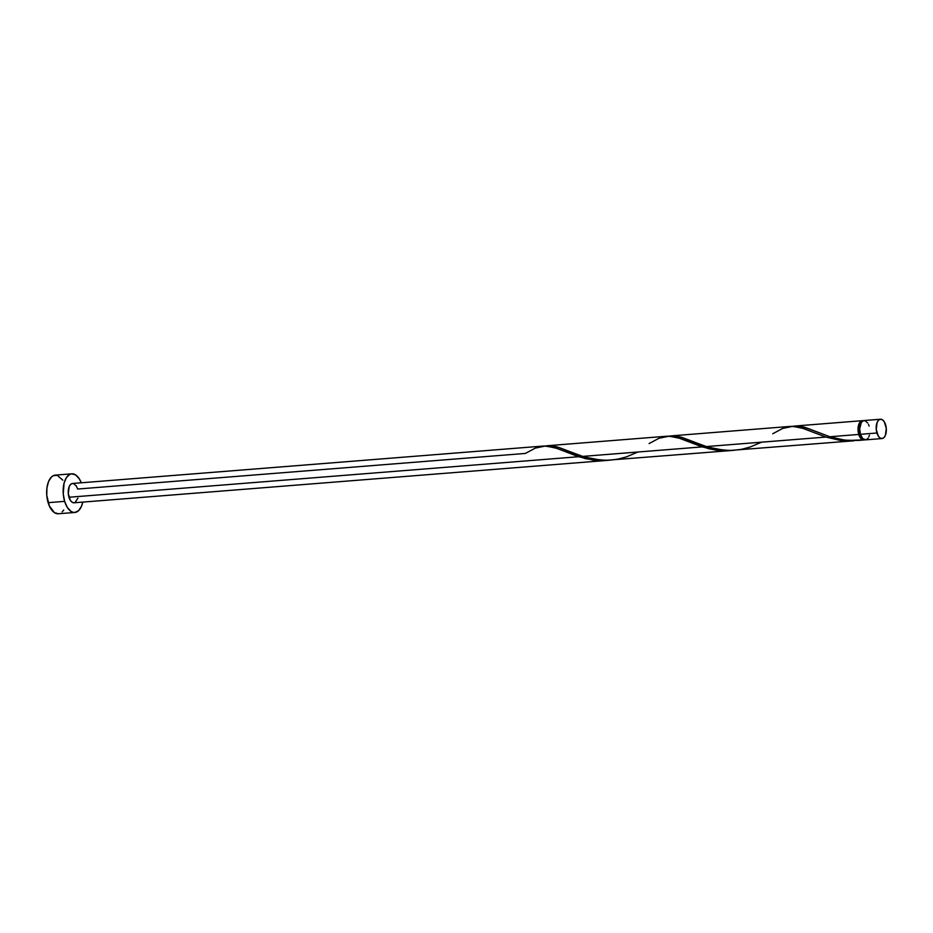 <?xml version="1.0" encoding="UTF-8"?>
<svg xmlns="http://www.w3.org/2000/svg" width="933" height="933" viewBox="0 0 933 933"><rect width="100%" height="100%" fill="white"/><g stroke="black" fill="none" stroke-linecap="round" stroke-linejoin="round"><path stroke-width="1.4" d="M867.772 423.057L864.973 420.643L863.013 420.818L861.322 422.427L859.69 428.76L860.436 434.311A9.692 5.05 85.5 0 0 865.544 439.863L882.035 438.545A9.692 5.05 -94.5 0 1 876.927 433.005L860.436 434.311L862.64 438.487L865.567 439.863M880.495 419.232L864.005 420.538A9.692 5.05 85.5 0 0 860.436 434.311L876.927 433.005A9.692 5.05 -94.5 0 1 880.495 419.232A9.692 5.05 -94.5 0 1 885.604 424.783A9.692 5.05 -94.5 0 1 882.035 438.545L883.924 437.635L885.382 435.396L886.292 428.445L884.262 421.739L882.455 419.792L880.472 419.232L878.606 420.142L877.148 422.381L876.239 429.343L878.268 436.038L880.076 437.985L882.058 438.545M862.407 421.646L860.727 422.462L858.966 425.845L858.827 432.422L859.223 434.032L860.331 433.95L859.223 434.032A8.724 4.548 85.5 0 0 863.177 438.988M71.771 473.824L55.292 475.13A19.383 10.1 85.5 0 0 48.143 502.677A19.383 10.1 85.5 0 0 58.359 513.768L74.85 512.462A19.383 10.1 -94.5 0 1 64.634 501.359L48.143 502.677L64.634 501.359A19.383 10.1 -94.5 0 1 71.771 473.824A19.383 10.1 -94.5 0 1 81.264 482.793L79.305 478.851L75.69 474.955L71.724 473.824L69.788 474.372L66.406 477.579L64.062 483.154L63.257 494.035L64.634 501.359L67.328 507.435L70.931 511.331L72.914 512.252L74.897 512.45L78.629 510.643L81.544 506.153L82.792 502.106A19.383 10.1 -94.5 0 1 74.85 512.462M73.509 483.586L76.308 485.988L77.649 489.032L525.407 453.426L535.32 448.108L545.583 445.974L556.546 448.272L578.565 456.727L68.972 497.254A9.692 5.05 85.5 0 0 74.08 502.794L606.765 460.435L597.178 460.482L585.178 458.593L553.992 447.432L544.301 445.986M608.351 460.296L606.765 460.435M857.59 440.493L863.888 439.991A9.692 5.05 -94.5 0 1 858.78 434.44L829.845 436.749L844.645 440.131L857.59 440.493M864.704 439.793A9.692 5.05 -94.5 0 1 863.888 439.991M729.629 450.487L854.092 440.773L839.898 440.329L825.892 437.064L706.176 446.58L716.579 449.263L729.629 450.487M790.729 426.369L670.99 435.898L682.268 437.495L706.176 446.58L825.892 437.064L840.54 440.423L853.497 440.819M605.972 460.331L730.434 450.604L715.751 450.103L702.222 446.895L582.507 456.412L592.91 459.106L605.972 460.331M732.02 450.464L730.434 450.604M862.36 420.678L794.659 426.054L805.937 427.664L829.845 436.749L858.78 434.44A9.692 5.05 -94.5 0 1 862.36 420.678A9.692 5.05 -94.5 0 1 863.188 420.736M862.885 439.886L848.132 440.481L839.653 439.315L829.845 436.749L804.514 427.232L799.08 426.136L793.19 426.229M761.62 442.172L749.98 447.082L741.677 449.286L733.105 450.382L724.463 450.312L707.844 447.105L680.845 437.076L675.41 435.968L669.521 436.061M791.639 426.311L801.319 427.769L825.892 437.064L813.168 432.271M667.06 436.201L547.321 445.729L558.599 447.339L582.507 456.412L702.222 446.895L677.661 437.6L667.97 436.154M637.95 452.004L626.311 456.925L618.008 459.118L609.436 460.214L600.805 460.144L584.186 456.937L557.188 446.907L551.753 445.799L545.852 445.892M74.104 502.794L72.121 502.234L70.313 500.286L68.284 493.592L69.194 486.629L70.651 484.39L72.517 483.481A9.692 5.05 85.5 0 0 68.972 497.254L578.565 456.727L593.213 460.086L608.736 460.249M861.812 421.774A8.724 4.548 85.5 0 0 859.223 434.032L861.206 437.787L863.841 439.023M865.334 439.455L863.538 439.991L861.684 439.256L860.028 437.32L858.092 430.789L858.5 425.343L859.666 422.556L861.369 420.946L863.328 420.771M77.929 498.129L75.072 502.525M62.814 480.157L57.228 475.329L53.298 475.678L51.502 476.95L48.586 481.428L46.93 487.889L46.767 495.353L49.344 505.931L54.441 512.637L58.417 513.768M62.138 511.949L63.736 510.013M869.113 426.089L868.518 424.457M866.535 439.583L868.226 437.985M868.891 436.714L869.393 435.198M649.076 443.583L658.99 438.277L669.253 436.143L680.215 438.44L708.52 448.68L716.882 450.254L732.393 450.417M772.746 433.752L782.659 428.445L792.922 426.299L803.884 428.609L813.249 432.306M72.541 483.481L543.391 446.044"/></g></svg>
